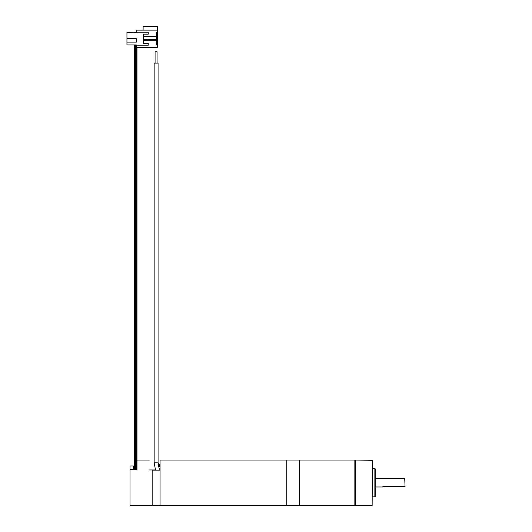 <?xml version="1.0" encoding="UTF-8"?>
<svg xmlns="http://www.w3.org/2000/svg" width="532" height="532" viewBox="0 0 532 532"><rect width="100%" height="100%" fill="white"/><g stroke="black" fill="none" stroke-linecap="round" stroke-linejoin="round"><path stroke-width="0.8" d="M286.808 505.4L286.808 460.034L299.563 460.034L299.563 505.4L286.808 505.4L286.808 460.034L160.072 460.034L160.072 505.4L286.808 505.4M158.031 63.102L154.167 63.102M157.093 63.102L157.093 51.764L155.111 51.764L155.111 63.102L155.111 51.764M136.538 460.034L136.538 469.497L130.014 469.497L133.419 469.111L133.419 465.992L130.014 465.992L130.014 505.4L152.132 505.4L152.132 469.962L149.299 469.962L155.464 469.962M160.072 470.142L160.072 505.4L152.132 505.4L152.132 470.142L160.072 470.142M156.308 39.428L156.468 44.961L157.306 44.961L157.306 47.295L136.325 47.295L136.192 44.961L136.192 469.497M372.147 505.4L372.427 460.32L355.416 460.034L355.416 505.4L372.147 505.4L372.147 460.034M355.416 460.034L354.851 460.034L354.851 505.4L355.137 460.32L355.416 505.4M374.841 496.895L374.841 468.539L375.266 468.965L375.266 496.469L374.841 496.895L372.427 496.895M375.266 482.717L375.266 489.493M404.752 478.468L405.032 486.401L404.752 478.468L375.266 478.468M382.92 486.401L404.752 486.401L382.92 486.401L382.92 486.973L375.266 486.973M354.851 505.4L299.849 505.4L299.849 460.034L354.851 460.034M160.072 465.713L158.775 464.695L158.084 462.873L158.869 464.203L160.072 464.828M154.114 462.907L154.114 63.102L154.114 462.873L155.557 470.142M160.072 469.763L159.061 468.28L158.084 462.873L158.902 465.686L160.072 467.043M136.99 460.034L149.299 460.034M143.407 43.258L148.229 43.258L143.407 43.258L143.407 34.181L148.229 34.181L148.229 32.199L136.325 32.199L136.325 30.144L157.306 30.144L157.306 26.6L143.128 26.6L143.128 30.144M136.325 32.199L126.968 32.485L126.968 38.723L136.325 38.723L136.325 42.121L126.968 42.121L126.968 44.961L136.325 44.961M135.52 44.961L135.52 469.497M135.853 44.961L135.853 469.497M143.407 36.735L156.308 36.735L156.308 40.705L143.407 40.705M156.308 39.574L143.693 39.574L143.693 40.705M149.08 39.574L149.08 40.705M147.098 39.574L147.098 40.705M145.396 39.574L145.396 40.705M144.338 39.574L144.338 40.705M148.229 43.258L148.229 45.24L136.325 45.24M126.968 42.121L126.968 38.723M134.383 469.497L134.383 44.961L134.024 44.961M136.325 32.485L134.024 32.485M156.308 38.011L156.468 32.485L157.306 32.485L157.306 44.961M157.306 32.485L157.306 30.144M143.407 34.181L148.229 34.181M158.031 462.873L154.167 462.873M135.181 44.961L135.181 469.497L135.181 44.961M135.347 44.961L135.347 469.497M136.026 44.961L136.026 469.497M158.084 462.873L158.084 63.102M154.12 462.873L154.12 63.102M136.99 47.295L136.99 470.241M374.841 468.539L372.427 468.539M299.563 460.32L299.849 460.034M299.563 505.114L299.849 505.4"/></g></svg>
